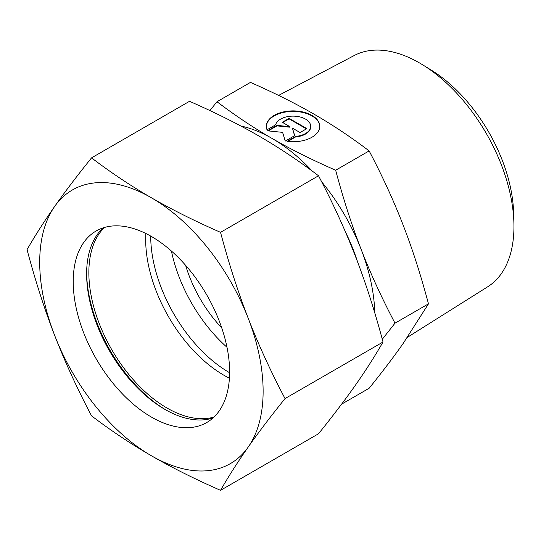 <?xml version="1.0" encoding="UTF-8"?>
<svg xmlns="http://www.w3.org/2000/svg" width="541" height="541" viewBox="0 0 541 541"><rect width="100%" height="100%" fill="white"/><g stroke="black" fill="none" stroke-linecap="round" stroke-linejoin="round"><path stroke-width="0.81" d="M278.601 95.412L354.247 55.513A133.539 77.099 60 0 1 422.568 64.764A133.539 77.099 60 0 1 513.903 222.953A133.539 77.099 60 0 1 513.95 226.496A133.539 77.099 60 0 1 487.752 286.75L407.42 337.314M229.607 372.729A111.378 64.305 60 0 1 150.716 236.241A111.378 64.305 60 0 1 150.716 236.079M369.145 150.912L335.657 170.246C311.663 159.696 290.463 149.1 272.062 138.442C253.614 127.818 235.254 115.578 216.982 101.728L250.469 82.394C274.463 92.944 295.663 103.541 314.064 114.192C332.512 124.822 350.872 137.056 369.145 150.912C382.568 176.488 393.882 201.157 403.072 224.921C412.31 248.65 420.776 274.956 428.479 303.846L403.072 343.596C393.882 356.688 382.568 371.579 369.145 388.262L341.608 404.154M382.277 339.261L394.998 323.173C381.567 297.597 370.254 272.928 361.07 249.171C351.833 225.435 343.359 199.129 335.657 170.246M319.792 126.58A26.732 15.432 0 0 0 299.072 111.798A26.732 15.432 0 0 0 266.334 126.58M267.017 129.793A26.732 15.432 180 0 1 266.334 126.317A26.732 15.432 180 0 1 299.072 111.284A26.732 15.432 180 0 1 319.792 126.317A26.732 15.432 180 0 1 287.055 141.357L295.65 136.393A17.643 10.184 0 0 0 310.514 127.811A17.643 10.184 0 0 0 310.703 126.317A17.643 10.184 0 0 0 294.358 116.159A17.643 10.184 0 0 0 275.612 124.829L267.017 129.793M295.65 136.393L295.65 136.914L287.785 141.451M310.703 126.317L310.703 126.837A17.643 10.184 180 0 1 310.514 128.325A17.643 10.184 180 0 1 295.65 136.914M289.097 118.351L306.862 128.609L300.059 132.538L292.424 128.136L294.717 135.622L285.263 141.079L282.598 132.362L267.497 130.821L276.945 125.37L289.922 126.689L282.287 122.28L289.097 118.351L289.097 118.871L282.733 122.543M289.922 126.689L289.922 127.203L276.945 125.884L268.255 130.902M276.945 125.37L276.945 125.884M294.581 135.703L292.424 128.136M306.416 128.866L289.097 118.871M428.479 303.846L394.998 323.173M216.982 101.728L209.928 110.58M240.934 126.046A145.346 83.916 60 0 1 272.062 138.442A145.346 83.916 60 0 1 312.225 171.071M321.652 181.803A145.346 83.916 60 0 1 361.07 249.171A145.346 83.916 60 0 1 374.791 312.975M221.742 327.907A94.79 54.729 60 0 1 185.597 265.3M227.004 347.295A111.378 64.305 60 0 1 171.436 251.051M345.571 232.204A132.707 76.619 60 0 1 357.615 262M422.568 64.764L431.204 70.073A120.501 69.573 60 0 1 513.625 212.823L513.903 222.953M165.925 409.963A113.752 65.671 60 0 1 86.628 272.61M229.418 378.193A110.587 63.852 60 0 1 145.691 239.785A110.587 63.852 60 0 1 145.881 233.516M213.972 417.07A110.587 63.852 60 0 1 132.078 378.321A110.587 63.852 60 0 1 88.852 272.596A110.587 63.852 60 0 1 104.494 227.45M213.005 417.97A110.587 63.852 60 0 1 164.816 409.334A110.587 63.852 60 0 1 86.621 273.888A110.587 63.852 60 0 1 103.23 227.842M73.218 281.631A110.587 63.852 60 0 1 96.122 231A110.587 63.852 60 0 1 181.336 260.634A110.587 63.852 60 0 1 229.614 371.924A110.587 63.852 60 0 1 206.709 422.548A110.587 63.852 60 0 1 121.488 392.922A110.587 63.852 60 0 1 73.218 281.631M220.539 232.346C194.983 221.141 171.943 209.624 151.412 197.783A157.986 91.213 60 0 1 248.157 318.135A157.986 91.213 60 0 1 263.122 391.271A157.986 91.213 60 0 1 248.157 447.13C258.429 432.523 270.723 416.34 285.039 398.575C270.723 371.383 258.429 344.57 248.157 318.135C237.912 291.687 228.701 263.088 220.539 232.346L318.521 175.778C332.837 202.963 345.131 229.783 355.403 256.218C365.648 282.666 374.859 311.264 383.021 342.007C374.859 356.221 365.648 370.619 355.403 385.212C345.131 399.813 332.837 415.995 318.521 433.767L220.539 490.335C228.701 476.121 237.912 461.716 248.157 447.13A157.986 91.213 60 0 1 151.412 455.772C171.943 467.613 194.983 479.13 220.539 490.335M27.05 249.631C35.212 280.373 44.416 308.965 54.668 335.42A157.986 91.213 60 0 1 39.703 262.277A157.986 91.213 60 0 1 54.668 206.425C44.416 221.012 35.212 235.416 27.05 249.631M91.544 157.871C77.228 175.636 64.94 191.818 54.668 206.425A157.986 91.213 60 0 1 151.412 197.783C130.902 185.928 110.946 172.626 91.544 157.871L189.526 101.302C215.081 112.501 238.128 124.024 258.659 135.865C279.163 147.72 299.119 161.022 318.521 175.778M285.039 398.575L383.021 342.007M91.544 415.86C110.946 430.616 130.902 443.918 151.412 455.772A157.986 91.213 60 0 1 54.668 335.42C64.94 361.855 77.228 388.668 91.544 415.86"/></g></svg>

